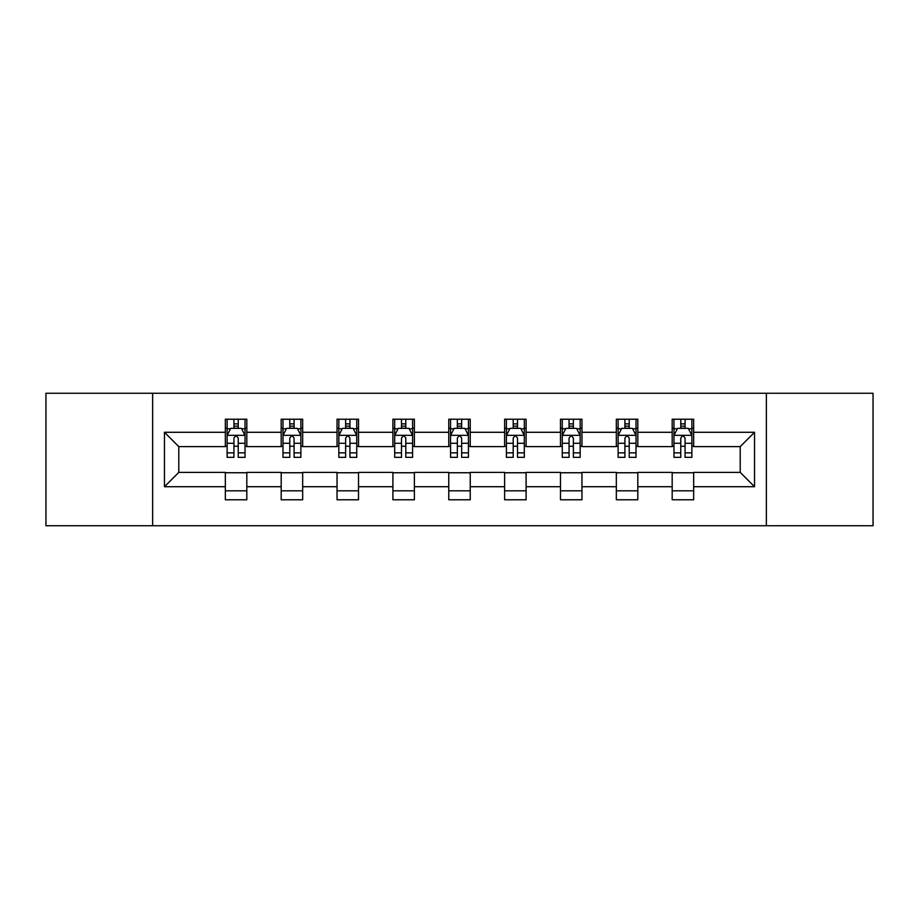 <?xml version="1.0" encoding="UTF-8"?>
<svg xmlns="http://www.w3.org/2000/svg" width="919" height="919" viewBox="0 0 919 919"><rect width="100%" height="100%" fill="white"/><g stroke="black" fill="none" stroke-linecap="round" stroke-linejoin="round"><path stroke-width="1.38" d="M766.354 525.737L873.05 525.737L873.05 393.263L766.354 393.263L766.354 525.737L152.646 525.737L152.646 393.263L45.95 393.263L45.95 525.737L152.646 525.737M766.354 393.263L152.646 393.263M693.661 432.286L693.661 419.225L672.18 419.225L672.18 432.286L637.809 432.286L637.809 419.225L616.327 419.225L616.327 432.286L581.957 432.286L581.957 419.225L560.475 419.225L560.475 432.286L526.093 432.286L526.093 419.225L504.611 419.225L504.611 432.286L470.241 432.286L470.241 419.225L448.759 419.225L448.759 432.286L414.389 432.286L414.389 419.225L392.907 419.225L392.907 432.286L358.525 432.286L358.525 419.225L337.043 419.225L337.043 432.286L302.673 432.286L302.673 419.225L281.191 419.225L281.191 432.286L246.82 432.286L246.82 419.225L225.339 419.225L225.339 432.286L164.467 432.286L164.467 486.714L178.791 472.389L225.339 472.389L225.339 499.775L246.82 499.775L246.82 472.389L281.191 472.389L281.191 499.775L302.673 499.775L302.673 472.389L337.043 472.389L337.043 499.775L358.525 499.775L358.525 472.389L392.907 472.389L392.907 499.775L414.389 499.775L414.389 472.389L448.759 472.389L448.759 499.775L470.241 499.775L470.241 472.389L504.611 472.389L504.611 499.775L526.093 499.775L526.093 472.389L560.475 472.389L560.475 499.775L581.957 499.775L581.957 472.389L616.327 472.389L616.327 499.775L637.809 499.775L637.809 472.389L672.18 472.389L672.18 499.775L693.661 499.775L693.661 472.389L740.209 472.389L740.209 446.611L693.661 446.611L693.661 432.286L754.533 432.286L754.533 486.714L693.661 486.714M672.18 486.714L637.809 486.714M616.327 486.714L581.957 486.714M560.475 486.714L526.093 486.714M504.611 486.714L470.241 486.714M448.759 486.714L414.389 486.714M392.907 486.714L358.525 486.714M337.043 486.714L302.673 486.714M281.191 486.714L246.82 486.714M225.339 486.714L164.467 486.714M672.18 432.286L672.18 446.611L637.809 446.611L637.809 432.286M616.327 432.286L616.327 446.611L581.957 446.611L581.957 432.286M560.475 432.286L560.475 446.611L526.093 446.611L526.093 432.286M504.611 432.286L504.611 446.611L470.241 446.611L470.241 432.286M448.759 432.286L448.759 446.611L414.389 446.611L414.389 432.286M392.907 432.286L392.907 446.611L358.525 446.611L358.525 432.286M337.043 432.286L337.043 446.611L302.673 446.611L302.673 432.286M281.191 432.286L281.191 446.611L246.82 446.611L246.82 432.286M225.339 432.286L225.339 446.611L178.791 446.611L164.467 432.286M178.791 446.611L178.791 472.389M754.533 486.714L740.209 472.389M740.209 446.611L754.533 432.286M225.339 428.174L227.119 428.174M233.931 428.174L238.228 428.174M245.028 428.174L246.82 428.174M225.339 446.255L227.119 446.255M233.931 446.255L238.228 446.255M245.028 446.255L246.82 446.255M225.339 472.745L246.82 472.745M225.339 490.826L246.82 490.826M281.191 472.745L302.673 472.745M281.191 490.826L302.673 490.826M281.191 428.174L282.983 428.174M289.784 428.174L294.08 428.174M300.881 428.174L302.673 428.174M281.191 446.255L282.983 446.255M289.784 446.255L294.08 446.255M300.881 446.255L302.673 446.255M337.043 472.745L358.525 472.745M337.043 490.826L358.525 490.826M337.043 428.174L338.835 428.174M345.636 428.174L349.932 428.174M356.744 428.174L358.525 428.174M337.043 446.255L338.835 446.255M345.636 446.255L349.932 446.255M356.744 446.255L358.525 446.255M392.907 472.745L414.389 472.745M392.907 490.826L414.389 490.826M392.907 428.174L394.688 428.174M401.5 428.174L405.796 428.174M412.597 428.174L414.389 428.174M392.907 446.255L394.688 446.255M401.5 446.255L405.796 446.255M412.597 446.255L414.389 446.255M448.759 472.745L470.241 472.745M448.759 490.826L470.241 490.826M448.759 428.174L450.551 428.174M457.352 428.174L461.648 428.174M468.449 428.174L470.241 428.174M448.759 446.255L450.551 446.255M457.352 446.255L461.648 446.255M468.449 446.255L470.241 446.255M504.611 472.745L526.093 472.745M504.611 490.826L526.093 490.826M504.611 428.174L506.403 428.174M513.204 428.174L517.5 428.174M524.312 428.174L526.093 428.174M504.611 446.255L506.403 446.255M513.204 446.255L517.5 446.255M524.312 446.255L526.093 446.255M560.475 472.745L581.957 472.745M560.475 490.826L581.957 490.826M560.475 428.174L562.256 428.174M569.068 428.174L573.364 428.174M580.165 428.174L581.957 428.174M560.475 446.255L562.256 446.255M569.068 446.255L573.364 446.255M580.165 446.255L581.957 446.255M616.327 472.745L637.809 472.745M616.327 490.826L637.809 490.826M616.327 428.174L618.119 428.174M624.92 428.174L629.216 428.174M636.017 428.174L637.809 428.174M616.327 446.255L618.119 446.255M624.92 446.255L629.216 446.255M636.017 446.255L637.809 446.255M672.18 472.745L693.661 472.745M672.18 490.826L693.661 490.826M672.18 428.174L673.972 428.174M680.772 428.174L685.069 428.174M691.881 428.174L693.661 428.174M672.18 446.255L673.972 446.255M680.772 446.255L685.069 446.255M691.881 446.255L693.661 446.255M238.228 423.877L233.931 423.877M245.028 452.86L238.228 452.86L238.228 457.352L245.028 457.352L245.028 435.514L241.444 428.346L230.703 428.346L227.119 435.514L227.119 457.352L233.931 457.352L233.931 452.86L227.119 452.86M227.119 435.514L227.119 419.225M245.028 435.514L245.028 419.225M233.931 428.346L233.931 419.225M238.228 419.225L238.228 428.346M238.228 452.86L238.228 438.191C236.792 435.434 235.356 435.434 233.931 438.191L233.931 452.86M294.08 423.877L289.784 423.877M300.881 452.86L294.08 452.86L294.08 457.352L300.881 457.352L300.881 435.514L297.308 428.346L286.556 428.346L282.983 435.514L282.983 457.352L289.784 457.352L289.784 452.86L282.983 452.86M282.983 435.514L282.983 419.225M300.881 435.514L300.881 419.225M289.784 428.346L289.784 419.225M294.08 419.225L294.08 428.346M294.08 452.86L294.08 438.191C292.644 435.434 291.22 435.434 289.784 438.191L289.784 452.86M349.932 423.877L345.636 423.877M356.744 452.86L349.932 452.86L349.932 457.352L356.744 457.352L356.744 435.514L353.16 428.346L342.419 428.346L338.835 435.514L338.835 457.352L345.636 457.352L345.636 452.86L338.835 452.86M338.835 435.514L338.835 419.225M356.744 435.514L356.744 419.225M345.636 428.346L345.636 419.225M349.932 419.225L349.932 428.346M349.932 452.86L349.932 438.191C348.508 435.434 347.072 435.434 345.636 438.191L345.636 452.86M405.796 423.877L401.5 423.877M412.597 452.86L405.796 452.86L405.796 457.352L412.597 457.352L412.597 435.514L409.012 428.346L398.272 428.346L394.688 435.514L394.688 457.352L401.5 457.352L401.5 452.86L394.688 452.86M394.688 435.514L394.688 419.225M412.597 435.514L412.597 419.225M401.5 428.346L401.5 419.225M405.796 419.225L405.796 428.346M405.796 452.86L405.796 438.191C404.36 435.434 402.924 435.434 401.5 438.191L401.5 452.86M461.648 423.877L457.352 423.877M468.449 452.86L461.648 452.86L461.648 457.352L468.449 457.352L468.449 435.514L464.876 428.346L454.124 428.346L450.551 435.514L450.551 457.352L457.352 457.352L457.352 452.86L450.551 452.86M450.551 435.514L450.551 419.225M468.449 435.514L468.449 419.225M457.352 428.346L457.352 419.225M461.648 419.225L461.648 428.346M461.648 452.86L461.648 438.191C460.224 435.434 458.788 435.434 457.352 438.191L457.352 452.86M517.5 423.877L513.204 423.877M524.312 452.86L517.5 452.86L517.5 457.352L524.312 457.352L524.312 435.514L520.728 428.346L509.988 428.346L506.403 435.514L506.403 457.352L513.204 457.352L513.204 452.86L506.403 452.86M506.403 435.514L506.403 419.225M524.312 435.514L524.312 419.225M513.204 428.346L513.204 419.225M517.5 419.225L517.5 428.346M517.5 452.86L517.5 438.191C516.076 435.434 514.64 435.434 513.204 438.191L513.204 452.86M573.364 423.877L569.068 423.877M580.165 452.86L573.364 452.86L573.364 457.352L580.165 457.352L580.165 435.514L576.581 428.346L565.84 428.346L562.256 435.514L562.256 457.352L569.068 457.352L569.068 452.86L562.256 452.86M562.256 435.514L562.256 419.225M580.165 435.514L580.165 419.225M569.068 428.346L569.068 419.225M573.364 419.225L573.364 428.346M573.364 452.86L573.364 438.191C571.928 435.434 570.504 435.434 569.068 438.191L569.068 452.86M629.216 423.877L624.92 423.877M636.017 452.86L629.216 452.86L629.216 457.352L636.017 457.352L636.017 435.514L632.444 428.346L621.692 428.346L618.119 435.514L618.119 457.352L624.92 457.352L624.92 452.86L618.119 452.86M618.119 435.514L618.119 419.225M636.017 435.514L636.017 419.225M624.92 428.346L624.92 419.225M629.216 419.225L629.216 428.346M629.216 452.86L629.216 438.191C627.792 435.434 626.356 435.434 624.92 438.191L624.92 452.86M685.069 423.877L680.772 423.877M691.881 452.86L685.069 452.86L685.069 457.352L691.881 457.352L691.881 435.514L688.297 428.346L677.556 428.346L673.972 435.514L673.972 457.352L680.772 457.352L680.772 452.86L673.972 452.86M673.972 435.514L673.972 419.225M691.881 435.514L691.881 419.225M680.772 428.346L680.772 419.225M685.069 419.225L685.069 428.346M685.069 452.86L685.069 438.191C683.644 435.434 682.208 435.434 680.772 438.191L680.772 452.86M244.936 435.33L227.211 435.33M227.119 428.782L230.485 428.782M241.663 428.782L245.028 428.782M233.931 443.268L227.119 443.268M245.028 443.268L238.228 443.268M238.228 426.152L233.931 426.152M300.789 435.33L283.075 435.33M282.983 428.782L286.349 428.782M297.515 428.782L300.881 428.782M289.784 443.268L282.983 443.268M300.881 443.268L294.08 443.268M294.08 426.152L289.784 426.152M356.652 435.33L338.927 435.33M338.835 428.782L342.201 428.782M353.378 428.782L356.744 428.782M345.636 443.268L338.835 443.268M356.744 443.268L349.932 443.268M349.932 426.152L345.636 426.152M412.505 435.33L394.779 435.33M394.688 428.782L398.053 428.782M409.231 428.782L412.597 428.782M401.5 443.268L394.688 443.268M412.597 443.268L405.796 443.268M405.796 426.152L401.5 426.152M468.357 435.33L450.643 435.33M450.551 428.782L453.917 428.782M465.083 428.782L468.449 428.782M457.352 443.268L450.551 443.268M468.449 443.268L461.648 443.268M461.648 426.152L457.352 426.152M524.221 435.33L506.495 435.33M506.403 428.782L509.769 428.782M520.947 428.782L524.312 428.782M513.204 443.268L506.403 443.268M524.312 443.268L517.5 443.268M517.5 426.152L513.204 426.152M580.073 435.33L562.348 435.33M562.256 428.782L565.622 428.782M576.799 428.782L580.165 428.782M569.068 443.268L562.256 443.268M580.165 443.268L573.364 443.268M573.364 426.152L569.068 426.152M635.925 435.33L618.211 435.33M618.119 428.782L621.485 428.782M632.651 428.782L636.017 428.782M624.92 443.268L618.119 443.268M636.017 443.268L629.216 443.268M629.216 426.152L624.92 426.152M691.789 435.33L674.064 435.33M673.972 428.782L677.337 428.782M688.515 428.782L691.881 428.782M680.772 443.268L673.972 443.268M691.881 443.268L685.069 443.268M685.069 426.152L680.772 426.152"/></g></svg>
